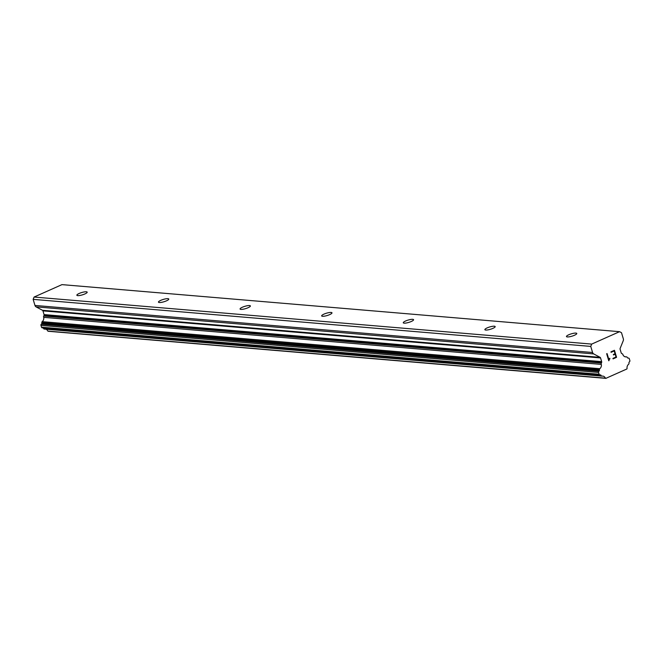 <?xml version="1.0" encoding="UTF-8"?>
<svg xmlns="http://www.w3.org/2000/svg" width="663" height="663" viewBox="0 0 663 663"><rect width="100%" height="100%" fill="white"/><g stroke="black" fill="none" stroke-linecap="round" stroke-linejoin="round"><path stroke-width="0.99" d="M86.331 291.786A5.379 1.21 163.3 0 1 87.176 292.159A5.379 1.21 163.3 0 1 83.679 294.43A5.379 1.21 163.3 0 1 77.72 295.623A5.379 1.21 163.3 0 1 76.867 295.25A5.379 1.21 163.3 0 1 80.364 292.98A5.379 1.21 163.3 0 1 86.331 291.786M167.93 298.673A5.379 1.21 163.3 0 1 168.775 299.046A5.379 1.21 163.3 0 1 165.278 301.317A5.379 1.21 163.3 0 1 159.319 302.51A5.379 1.21 163.3 0 1 158.465 302.137A5.379 1.21 163.3 0 1 161.963 299.867A5.379 1.21 163.3 0 1 167.93 298.673M249.528 305.56A5.379 1.21 163.3 0 1 250.374 305.933A5.379 1.21 163.3 0 1 246.876 308.204A5.379 1.21 163.3 0 1 240.918 309.397A5.379 1.21 163.3 0 1 240.072 309.024A5.379 1.21 163.3 0 1 243.561 306.754A5.379 1.21 163.3 0 1 249.528 305.56M331.127 312.447A5.379 1.21 163.3 0 1 331.981 312.82A5.379 1.21 163.3 0 1 328.483 315.091A5.379 1.21 163.3 0 1 322.516 316.284A5.379 1.21 163.3 0 1 321.671 315.911A5.379 1.21 163.3 0 1 325.168 313.64A5.379 1.21 163.3 0 1 331.127 312.447M412.726 319.334A5.379 1.21 163.3 0 1 413.579 319.699A5.379 1.21 163.3 0 1 410.082 321.969A5.379 1.21 163.3 0 1 404.115 323.163A5.379 1.21 163.3 0 1 403.27 322.798A5.379 1.21 163.3 0 1 406.767 320.527A5.379 1.21 163.3 0 1 412.726 319.334M494.325 326.213A5.379 1.21 163.3 0 1 495.178 326.586A5.379 1.21 163.3 0 1 491.681 328.856A5.379 1.21 163.3 0 1 485.714 330.05A5.379 1.21 163.3 0 1 484.868 329.677A5.379 1.21 163.3 0 1 488.366 327.406A5.379 1.21 163.3 0 1 494.325 326.213M575.932 333.099A5.379 1.21 163.3 0 1 576.777 333.472A5.379 1.21 163.3 0 1 573.28 335.743A5.379 1.21 163.3 0 1 567.321 336.937A5.379 1.21 163.3 0 1 566.467 336.564A5.379 1.21 163.3 0 1 569.965 334.293A5.379 1.21 163.3 0 1 575.932 333.099M619.565 331.682L61.966 284.626L34.086 297.049L33.15 299.361L34.973 305.444A2.561 2.171 94.8 0 0 36.084 306.87L42.507 310.292L600.106 357.349L593.683 353.918A2.561 2.171 -85.2 0 1 592.573 352.492L590.75 346.409L591.686 344.097L619.565 331.682L621.496 332.71L623.328 338.793A2.561 2.171 -85.2 0 1 623.228 340.757L620.137 348.423A1.028 0.87 94.8 0 0 620.104 349.202L621.223 352.94A1.028 0.87 94.8 0 0 621.67 353.512L622.209 353.802A1.028 0.87 -85.2 0 1 622.938 354.771A4.102 3.472 94.8 0 0 625.69 356.893A4.102 3.472 94.8 0 0 626.378 356.876A1.028 0.87 -85.2 0 1 627.198 357.324L627.364 357.63A1.028 0.87 94.8 0 0 628.093 358.086L628.499 358.078A1.028 0.87 -85.2 0 1 629.311 358.741L629.85 360.548A1.028 0.87 -85.2 0 1 629.543 361.716L629.286 361.948A1.028 0.87 94.8 0 0 628.947 362.91L628.988 363.274A1.028 0.87 -85.2 0 1 628.599 364.277A4.102 3.472 94.8 0 0 627.074 368.52A1.028 0.87 -85.2 0 1 626.784 369.026L605.932 378.316A1.028 0.87 -85.2 0 1 605.443 378.159A4.102 3.472 94.8 0 0 602.717 376.087A4.102 3.472 94.8 0 0 602.037 376.103A1.028 0.87 -85.2 0 1 601.208 375.648L601.043 375.341A1.028 0.87 94.8 0 0 600.272 374.877L599.949 374.902A1.028 0.87 -85.2 0 1 599.103 374.247L598.556 372.432A1.028 0.87 -85.2 0 1 598.83 371.297L599.145 370.982A1.028 0.87 94.8 0 0 599.46 370.062L599.418 369.697A1.028 0.87 -85.2 0 1 599.816 368.711A4.102 3.472 94.8 0 0 601.324 364.401A1.028 0.87 -85.2 0 1 601.374 363.075L601.631 362.437A1.028 0.87 94.8 0 0 601.664 361.65L600.545 357.921A1.028 0.87 94.8 0 0 600.106 357.349M48.341 331.276L606.032 378.374M45.871 329.196A4.102 3.472 94.8 0 1 47.844 331.102A1.028 0.87 94.8 0 0 48.333 331.268L605.767 378.308M43.095 327.92A1.028 0.87 94.8 0 1 43.443 328.284L43.609 328.599A1.028 0.87 94.8 0 0 44.429 329.055L601.697 376.078M42.507 310.292A1.028 0.87 94.8 0 1 42.946 310.864L44.065 314.602A1.028 0.87 94.8 0 1 44.031 315.381L43.775 316.027A1.028 0.87 94.8 0 0 43.725 317.345A4.102 3.472 94.8 0 1 42.217 321.654A1.028 0.87 94.8 0 0 41.819 322.641L41.86 323.014A1.028 0.87 94.8 0 1 41.545 323.934L41.23 324.24A1.028 0.87 94.8 0 0 40.957 325.384L41.504 327.19A1.028 0.87 94.8 0 0 42.349 327.845L599.717 374.885M613.068 358.874L616.565 357.316L613.068 358.882L612.927 358.41L616.026 357.034L615.181 354.216L613.499 354.97L615.173 354.216M613.499 354.97L613.358 354.498L615.04 353.752L614.195 350.934L611.104 352.318L614.195 350.934M611.104 352.318L610.963 351.846L614.46 350.288L616.565 357.324L614.452 350.288M609.761 358.269L608.899 359.694L607.068 353.57L608.907 359.694M609.902 358.758L609.421 359.371L609.902 358.758M609.421 359.371L608.866 360.738L609.413 359.371M608.775 360.78L606.67 353.752L607.068 353.57M47.844 331.102L605.443 378.159M43.725 317.345L601.324 364.401M43.775 316.027L601.374 363.075M33.15 299.361L590.75 346.409M34.086 297.049L591.686 344.097M625.018 356.76L626.378 356.876M627.762 358.02L628.499 358.078M43.609 328.599L601.208 375.648M43.443 328.284L601.043 375.341M41.504 327.19L599.103 374.247M40.957 325.384L598.556 372.432M41.23 324.24L598.83 371.297M41.545 323.934L599.145 370.982M41.86 323.014L599.46 370.062M41.819 322.641L599.418 369.697M42.217 321.654L599.816 368.711M44.031 315.381L601.631 362.437M44.065 314.602L601.664 361.65M42.946 310.864L600.545 357.921M36.084 306.87L593.683 353.918M34.973 305.444L592.573 352.492M624.936 356.735L626.543 356.868M627.745 358.012L628.574 358.078M48.25 331.268L605.849 378.316M44.264 329.063L601.863 376.112M42.233 327.845L599.833 374.902"/></g></svg>
